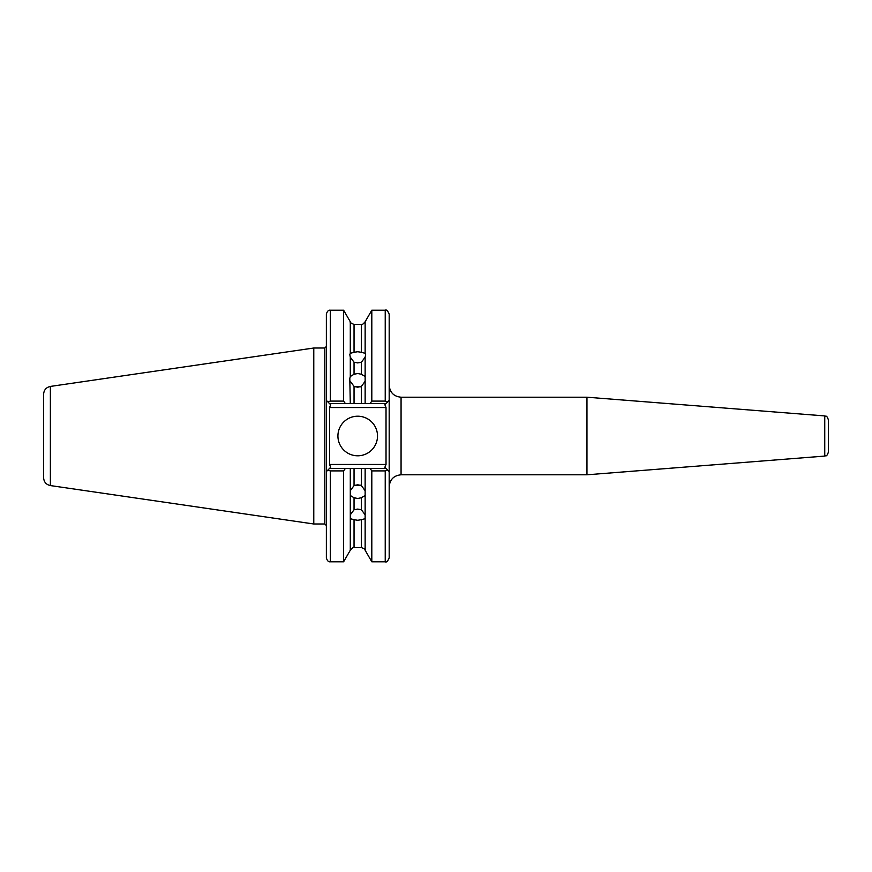 <?xml version="1.0" encoding="UTF-8"?>
<svg xmlns="http://www.w3.org/2000/svg" width="872" height="872" viewBox="0 0 872 872"><rect width="100%" height="100%" fill="white"/><g stroke="black" fill="none" stroke-linecap="round" stroke-linejoin="round"><path stroke-width="1.31" d="M350.293 381.282L354.043 386.405L354.043 403.583L350.293 403.583L349.803 378.448L350.293 376.508L354.043 374.262L357.716 373.51L361.39 374.262L361.39 362.229L365.139 357.193L365.641 354.621L365.139 353.302L361.39 352.321L361.39 324.449L354.043 324.449L354.043 352.321L357.716 351.721L361.39 352.321M361.39 362.229L357.716 362.916L354.043 362.229L354.043 374.262M355.166 386.841A7.913 6.856 180 0 1 357.716 386.47A7.913 6.856 180 0 1 360.267 386.841M361.39 374.262L365.139 376.508L365.139 381.282L361.39 386.405L357.716 387.223L354.043 386.405M350.293 518.698L354.043 519.679L354.043 547.551C353.879 546.733 352.637 547.627 350.293 550.232L350.293 490.718L354.043 485.595L357.716 484.778L361.39 485.595L365.139 490.718L365.139 468.417L370.044 468.417L371.81 470.902L370.044 468.417L386.024 468.417L384.868 467.261L389.185 471.589L389.185 557.829C387.789 561.252 386.47 562.571 385.228 561.786L385.228 470.902L371.81 470.902L371.81 561.786L365.139 550.232L365.139 495.492L361.39 497.738L357.716 498.49L354.043 497.738L350.293 495.492M354.043 497.738L354.043 509.771L350.293 514.807M354.043 509.771L357.716 509.085L361.39 509.771L361.39 497.738M365.139 550.232C365.837 549.796 364.594 548.902 361.39 547.551L361.39 519.679L357.716 520.279L354.043 519.679M355.166 485.159A7.913 6.856 180 0 0 357.716 485.53A7.913 6.856 180 0 0 360.267 485.159M337.922 436A19.794 19.794 0 0 0 357.716 455.794A19.794 19.794 0 0 0 377.511 436A19.794 19.794 0 0 0 357.716 416.206A19.794 19.794 0 0 0 337.922 436M824.749 456.078L586.965 474.793L586.965 397.207L824.749 415.922L824.749 456.078C825.773 455.26 826.536 457.473 828.4 452.132L828.4 428.119M50.38 386.427L50.38 485.573C46.183 484.625 43.927 482.02 43.6 477.736L43.6 394.264C43.927 389.98 46.183 387.375 50.38 386.427L313.778 348.015L313.778 523.985L324.787 523.985L324.787 348.015L313.778 348.015M586.965 474.793L401.066 474.793C393.85 475.502 389.893 479.458 389.185 486.674L389.185 400.412L386.024 403.583L365.139 403.583L365.139 381.282M828.4 436L828.4 419.868C826.536 414.527 825.773 416.74 824.749 415.922M365.139 376.508L365.139 357.193M370.044 403.583L371.81 401.098L371.81 310.214L365.139 321.768L365.139 353.302M354.043 352.321L350.293 353.302L349.803 354.621L350.293 357.193L354.043 362.229M350.293 353.302L350.293 321.768L343.623 310.214L330.325 310.214L330.325 401.098L343.623 401.098L343.623 310.214M343.623 401.098L345.388 403.583L329.529 403.583L326.368 400.412L326.368 314.171C327.185 311.228 328.504 309.909 330.325 310.214M350.293 403.583L345.388 403.583M350.293 376.508L350.293 357.193M365.139 403.583L361.39 403.583L361.39 386.405M828.4 427.291L828.4 420.958M828.4 444.709L828.4 451.042M365.139 514.807L361.39 509.771M361.39 519.679L365.139 518.698M365.139 490.718L365.139 495.492M350.293 490.718L350.293 468.417L354.043 468.417L354.043 485.595M345.388 468.417L343.623 470.902L330.325 470.902L330.325 561.786C328.504 562.091 327.185 560.772 326.368 557.829L326.368 471.589L330.695 467.261L329.529 468.417L350.293 468.417M350.293 550.232L343.623 561.786L343.623 470.902M361.39 485.595L361.39 468.417L354.043 468.417M361.39 468.417L365.139 468.417M371.81 401.098L385.228 401.098L385.228 310.214C386.47 309.429 387.789 310.748 389.185 314.171L389.185 400.412M354.043 403.583L361.39 403.583M326.368 471.589L326.368 400.412M329.529 407.54L329.529 464.46L386.024 464.46L386.024 407.54L329.529 407.54L330.695 404.739L329.529 403.583L330.695 404.739M330.325 401.098L327.796 401.839M330.695 467.261L329.529 464.46M327.796 470.161L330.325 470.902M387.757 401.839L385.228 401.098M384.868 404.739L386.024 403.583L384.868 404.739L386.024 407.54M386.024 464.46L384.868 467.261M385.228 470.902L387.757 470.161M401.066 474.793L401.066 397.207C393.85 396.498 389.893 392.542 389.185 385.326M586.965 397.207L401.066 397.207M324.787 523.985L326.368 525.565M361.39 324.449C361.597 325.278 362.85 324.384 365.139 321.768M350.293 321.768C349.596 322.204 350.849 323.098 354.043 324.449M361.39 547.551L354.043 547.551M385.228 561.786L371.81 561.786M343.623 561.786L330.325 561.786M324.787 348.015L326.368 346.435M385.228 310.214L371.81 310.214M50.38 485.573L313.778 523.985"/></g></svg>
